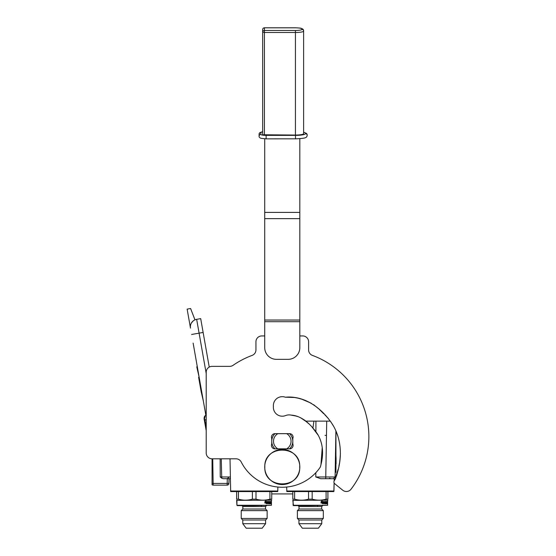 <?xml version="1.0" encoding="UTF-8"?>
<svg xmlns="http://www.w3.org/2000/svg" width="556" height="556" viewBox="0 0 556 556"><rect width="100%" height="100%" fill="white"/><g stroke="black" fill="none" stroke-linecap="round" stroke-linejoin="round"><path stroke-width="0.83" d="M312.938 427.995L313.904 421.128L330.333 421.128M335.094 476.978L315.815 476.978L320.687 478.702L333.343 478.702C334.483 478.452 334.483 478.452 333.343 478.702C334.483 478.452 334.483 478.452 333.343 478.702L335.094 476.978L335.9 430.969L335.094 476.978M313.904 421.128L305.876 421.128M230.017 458.811L230.677 491.573L277.694 491.573L271.738 491.573L277.694 491.573L277.791 491.017L230.573 491.017L230.677 491.573L234.229 491.573M223.415 478.702L221.74 478.236L220.252 476.978L220.134 458.811M315.926 421.128L315.905 431.546M315.822 472.704L315.815 476.978M223.581 478.702L230.358 478.702L229.03 478.702L228.905 483.428L212.058 483.428L212.058 478.758M212.739 458.811L213.17 485.138A1.758 1.758 0 0 1 213.115 485.138A1.758 1.758 0 0 0 213.17 485.138A1.758 1.758 0 0 1 213.115 485.138A1.758 1.758 0 0 0 213.17 485.138L227.154 485.138A1.758 1.758 0 0 0 227.279 485.131A1.758 1.758 90 0 1 227.154 485.138A1.758 1.758 0 0 0 227.279 485.131A1.758 1.758 90 0 0 227.397 485.117A1.758 1.758 0 0 0 227.522 485.096A1.758 1.758 90 0 0 227.64 485.068A1.758 1.758 0 0 0 227.758 485.034A1.758 1.758 90 0 0 228.905 483.428L229.093 478.702M213.059 485.131A1.758 1.758 0 0 1 212.058 484.742A1.758 1.758 0 0 0 212.955 485.124A1.758 1.758 0 0 1 212.378 484.95A1.758 1.758 0 0 0 213.059 485.131A1.758 1.758 0 0 1 213.011 485.131A1.758 1.758 0 0 0 213.115 485.138A1.758 1.758 0 0 1 213.059 485.131A1.758 1.758 0 0 0 213.115 485.138A1.758 1.758 0 0 1 213.059 485.131M212.058 468.812L212.058 458.811L236.015 458.811A5.852 5.852 0 0 1 241.234 462.015A45.988 45.988 0 0 0 320.291 467.13C324.03 454.634 323.154 443.667 317.664 434.243C311.749 425.555 302.506 415.679 291.017 415.096A9.362 9.362 0 0 0 285.589 415.568A8.896 8.896 0 0 1 273.378 407.319L273.378 405.567A8.896 8.896 0 0 0 273.42 406.443A8.896 8.896 0 0 0 273.378 407.319M230.573 491.017L230.677 491.573L236.634 491.573L236.634 499.17C236.634 500.504 236.634 500.504 236.634 499.17C236.634 500.504 236.634 500.504 236.634 499.17L238.441 499.17L238.441 491.573M326.094 491.573L326.094 499.17L327.908 499.17C327.908 500.504 327.908 500.504 327.908 499.17C327.908 500.504 327.908 500.504 327.908 499.17L327.908 491.573L333.864 491.573L334.107 482.879L333.961 491.017L286.743 491.017L286.847 491.573L328.262 491.573M333.343 478.702C334.483 478.452 334.483 478.452 333.343 478.702L320.687 478.702M330.778 478.702L329.534 478.181M329.583 478.229L330.049 478.542M330.201 478.605L330.723 478.702M229.072 477.104L227.279 478.702L227.154 485.138A1.758 1.758 90 0 0 227.279 485.131A1.758 1.758 0 0 0 227.397 485.117A1.758 1.758 90 0 0 227.522 485.096A1.758 1.758 0 0 0 227.64 485.068A1.758 1.758 90 0 0 227.758 485.034A1.758 1.758 0 0 0 228.905 483.428M264.719 335.935L261.793 335.935A5.852 5.852 0 0 0 255.941 341.787L255.941 349.912A5.852 5.852 0 0 1 252.125 355.395A86.597 86.597 0 0 0 233.054 365.327A5.852 5.852 0 0 1 229.725 366.362L212.058 366.362A5.852 5.852 0 0 0 206.206 372.214L206.206 452.959A5.852 5.852 0 0 0 212.058 458.811L212.058 484.742A1.758 1.758 0 0 0 212.378 484.95M286.674 487.035L286.847 491.573L290.399 491.573M230.33 476.978L220.252 476.978M286.743 491.017L286.847 491.573L292.803 491.573L292.803 499.17C292.803 500.504 292.803 500.504 292.803 499.17C292.803 500.504 292.803 500.504 292.803 499.17L294.61 499.17L294.61 491.573M193.134 343.121L205.831 415.144L204.497 416.576M204.087 418.717L206.033 429.774A3.51 3.51 0 0 0 206.206 430.407M205.247 415.638L205.31 415.582C204.497 416.166 204.101 417.264 204.115 418.883L205.31 415.582C204.497 416.166 204.101 417.264 204.115 418.883L206.033 429.774L204.115 418.883L204.698 416.256M205.831 415.144L202.273 394.982M190.43 325.879A7.603 7.603 0 0 0 190.493 328.137L187.136 309.129L190.597 308.517L194.968 319.839A7.603 7.603 0 0 1 196.657 319.332L200.695 318.616L203.128 332.446L199.097 333.155L206.206 373.479M209.237 367.085L203.128 332.446M201.64 391.382L201.119 391.48L203.287 400.744M194.148 348.883L197.297 366.745L196.775 366.835L199.124 377.121L198.61 377.211L199.486 382.187L200 382.097M193.87 320.416A7.603 7.603 0 0 0 191.333 323.112L193.127 320.965M191.605 334.476L199.097 333.155L196.657 319.332A7.603 7.603 100 0 0 190.493 328.137M205.31 415.582L204.504 418.557L206.206 427.39M204.504 418.557L204.115 418.883L204.504 418.557M201.119 391.48L199.486 382.187M199.208 377.587L198.687 377.677M252.375 491.573L252.375 499.17L255.996 499.17L255.996 491.573M252.375 499.17C247.733 500.504 243.09 500.504 238.441 499.17M271.738 491.573L271.738 499.17C271.738 500.504 271.738 500.504 271.738 499.17L269.931 499.17C265.281 500.504 260.639 500.504 255.996 499.17M269.931 491.573L269.931 499.17M267.144 510.623L241.221 510.623L241.221 518.456L267.144 518.456L267.144 510.623L265.539 509.011L242.833 509.011L241.221 510.623L241.221 518.456L242.777 520.006L265.594 520.006L267.144 518.456M246.169 528.2L242.777 523.696L246.169 528.2L262.203 528.2L265.594 523.696L242.777 523.696L242.777 520.006L241.221 518.456M237.273 505.612L254.182 505.612C238.336 505.612 238.336 505.612 254.182 505.612L271.446 505.265L236.925 505.265L236.925 500.351L271.738 500.178M242.708 505.612L246.989 505.612M236.634 491.573L236.634 499.17C236.634 500.504 236.634 500.504 236.634 499.17M262.96 500.178L264.024 500.157M267.36 503.006L267.36 501.519L267.054 502.318L265.351 502.318L265.01 503.027L266.762 503.027L266.463 503.757L267.36 503.006L266.296 503.757M267.179 501.985L267.179 503.006M265.309 502.235L264.934 503.027L264.934 501.533L265.97 500.782L265.643 501.519L267.297 501.519L267.019 502.235L265.163 502.235L264.788 503.027M265.81 500.782L265.643 501.519M267.116 501.519L266.845 502.235M269.604 502.819L269.458 501.519L270.89 501.519L270.445 503.395L270.96 503.395L271.029 501.95M270.445 502.388L270.445 502.819M270.98 501.519L271.258 503.826L271.147 502.819L271.015 503.826L270.445 503.646L270.619 501.95L269.403 501.95L269.403 502.388M269.041 502.388L268.583 501.95L269.041 502.388L268.506 503.826L268.506 501.95L267.853 501.95L268.402 502.819L267.624 502.819L267.533 503.826L267.651 501.519L269.132 501.519L269.257 503.395L269.813 503.395L269.841 502.888L269.458 502.819M268.93 501.519L269.021 501.957M267.804 502.819L267.533 503.826M268.214 502.388L268.214 502.819M267.804 502.388L267.804 502.026M268.743 502.819L268.506 503.826M269.041 502.819L269.132 503.826L269.736 503.826M269.577 502.318L269.813 502.819M270.028 502.568L270.028 503.646M270.133 501.95L270.133 503.826L270.292 501.95M270.828 503.395L270.786 503.826M270.751 501.519L270.751 501.95M270.751 502.388L270.751 502.819M271.057 502.388L271.168 501.95L270.98 502.388M268.583 501.95L268.541 502.388M270.661 501.519L270.661 501.95M271.029 502.353L271.029 502.888M271.738 499.17C271.738 500.504 271.738 500.504 271.738 499.17M308.545 491.573L308.545 499.17L312.166 499.17L312.166 491.573M308.545 499.17C303.903 500.504 299.253 500.504 294.61 499.17M326.094 499.17C321.451 500.504 316.809 500.504 312.166 499.17M323.314 510.623L297.39 510.623L297.39 518.456L323.314 518.456L323.314 510.623L321.702 509.011L299.003 509.011L297.39 510.623L297.39 518.456L298.947 520.006L321.764 520.006L323.314 518.456M321.764 523.696L298.947 523.696L298.947 520.006L298.947 523.696L302.339 528.2L318.373 528.2L321.764 523.696L321.764 520.006M292.803 500.178L293.443 505.612L310.352 505.612C294.506 505.612 294.506 505.612 310.352 505.612L327.616 505.265L293.095 505.265L293.095 500.351L327.908 500.178M298.878 505.612L303.159 505.612M292.803 491.573L292.803 499.17C292.803 500.504 292.803 500.504 292.803 499.17M319.13 500.178L320.186 500.157M310.352 491.573C289.294 491.573 289.294 491.573 310.352 491.573M323.529 503.006L323.529 501.519L323.224 502.318L321.521 502.318L321.18 503.027L322.932 503.027L322.633 503.757L323.529 503.006L322.466 503.757M323.349 501.985L323.349 503.006M321.479 502.235L321.097 503.027L321.097 501.533L322.139 500.782L321.813 501.519L323.467 501.519L323.189 502.235L321.326 502.235L320.951 503.027M321.98 500.782L321.813 501.519M323.286 501.519L323.015 502.235M325.767 502.819L325.628 501.519L327.06 501.519L326.789 503.395L327.394 501.519L327.428 503.826L327.143 502.819M327.227 502.819L327.185 503.826L326.678 503.826L326.789 501.95L325.573 501.95L325.573 502.388M325.746 502.318L326.198 502.568L326.122 503.826L325.302 503.826L325.211 502.819L324.711 502.819L324.669 503.826L324.669 501.95L323.974 502.026L324.572 502.819L323.794 502.819L323.703 503.826L323.703 501.7L325.302 501.519L325.427 503.395L325.983 503.395L326.011 502.888L325.628 502.819M325.1 501.519L324.711 502.388M325.19 502.388L325.19 502.819M323.974 502.819L323.703 503.826M324.384 502.388L324.384 502.819M323.974 502.388L323.974 502.026M324.912 502.819L324.669 503.826M325.983 503.395L325.906 503.826M326.302 501.95L326.302 503.826L326.462 501.95M326.998 503.395L326.956 503.826M326.921 501.519L326.921 501.95M326.921 502.388L326.921 502.819M324.753 501.95L324.912 502.388L325.177 501.95M327.227 502.388L327.338 501.95L327.143 502.388M326.775 502.388L326.775 502.819M326.831 501.519L326.831 501.95M327.192 502.353L327.192 502.888M327.164 501.519L327.192 501.95M292.803 438.566A3.51 3.51 0 0 0 289.586 433.652L274.956 433.652A3.51 3.51 0 0 0 271.738 438.566L271.738 443.945A3.51 3.51 0 0 0 274.956 448.859L289.586 448.859A3.51 3.51 0 0 0 292.803 443.945L292.803 438.566M273.378 405.567A8.896 8.896 0 0 1 285.353 397.22C305.258 395.288 322.737 409.028 332.842 424.958C342.941 441.603 342.26 463.287 334.371 480.579A2.342 2.342 0 0 0 334.781 483.783L342.704 490.197A5.852 5.852 0 0 0 351.038 489.204A86.597 86.597 0 0 0 312.416 355.395A5.852 5.852 0 0 1 308.601 349.912L308.601 341.787A5.852 5.852 0 0 0 302.749 335.935L299.823 335.935M334.92 479.724L335.949 477.562M336.401 476.318L337.381 472.788M337.826 470.765L337.972 470.098M338.965 465.858L339.765 461.834M339.959 460.424L340.397 453.411M337.673 435.682L336.185 431.651M333.524 426.146L330.813 421.809M328.478 418.682L325.072 415.012M323.787 413.796L321.368 411.384M314.404 405.261L313.501 404.657M311.096 403.204L305.682 400.563M303.381 399.674L297.814 398.089M294.548 397.512L285.513 397.199M320.944 464.774L322.237 447.615M318.289 435.355L312.076 427.112M308.358 423.422L304.403 420.009M294.666 415.679L298.231 416.687L294.61 415.673M289.551 433.652A10.529 10.529 0 0 1 289.586 433.68A10.529 10.529 0 0 1 289.586 448.831A10.529 10.529 0 0 1 289.551 448.859M274.984 448.859A10.529 10.529 0 0 1 274.984 433.652M288.175 448.831L277.84 448.831A8.778 8.778 0 0 1 277.84 433.68L276.36 433.68M277.84 433.68L286.701 433.68A8.778 8.778 0 0 1 286.701 448.831M264.719 320.041L264.719 347.639A11.704 11.704 0 0 0 276.415 359.343L288.119 359.343A11.704 11.704 0 0 0 299.823 347.639L299.823 218.64L264.719 218.64L264.719 320.041L299.823 320.041M264.719 218.64L264.719 138.826M299.823 138.687L299.823 218.64M305.89 421.128L304.667 420.19M322.028 412.052L319.311 409.348M318.922 408.973L313.702 404.789M311.541 403.454L305.967 400.688M306.947 422.067L300.504 417.695M296.848 416.201L291.017 415.096M271.738 493.916L292.803 493.916M334.955 483.915L342.704 490.197A5.852 5.852 0 0 0 351.038 489.204M285.353 397.22L288.793 397.019M294.743 397.54L298.697 398.291M301.331 399L310.846 403.058M313.792 404.851L318.609 408.674M318.824 408.875L321.771 411.794M324.822 414.776L327.818 417.883M340.328 456.052L339.584 462.912M338.159 469.264L334.837 479.877M299.712 466.998C300.789 489.502 263.746 489.502 264.823 466.998C263.746 444.494 300.789 444.494 299.712 466.998M299.823 466.998A17.556 17.556 0 0 1 282.267 484.554A17.556 17.556 0 0 1 264.719 466.998A17.556 17.556 0 0 1 282.267 449.45A17.556 17.556 0 0 1 299.823 466.998A17.556 17.556 0 0 1 282.267 484.554A17.556 17.556 0 0 1 264.719 466.998M295.493 135.372L295.493 138.854C304.98 138.312 306.78 138.117 307.197 135.372L307.197 134.969A1.758 1.731 180 0 0 305.439 133.238L305.439 133.642A9.945 1.731 180 0 1 295.493 135.372L266.122 135.372C262.925 135.316 261.167 135.011 260.854 134.455L260.854 132.425L262.668 131.737M260.854 132.425A1.758 1.731 0 0 0 259.103 134.156L259.103 136.185A1.758 1.731 -0 0 1 260.854 134.455M264.427 27.828L264.427 32.505L295.438 32.505L295.438 30.469A6.436 1.119 0 0 0 301.873 29.35A1.758 1.731 180 0 1 303.625 31.08L303.625 133.642A8.194 1.425 180 0 1 295.438 135.066L295.438 32.505A8.194 1.425 -0 0 0 303.625 31.08L303.625 30.67A1.758 1.731 180 0 0 301.873 28.947A6.436 1.119 0 0 0 295.438 27.828L264.427 27.828A1.758 1.731 180 0 0 262.668 29.558L262.668 134.761L295.438 135.066M264.427 135.066L264.427 32.505L262.668 32.199L262.668 134.761M335.588 448.991L335.935 472.392L335.935 431.053M336.067 458.54L336.067 463.864M335.935 455.329L336.067 458.429M325.038 435.383L326.024 435.383M325.74 478.702L326.713 421.128M221.74 478.236L221.26 458.811M206.206 419.412L204.406 420.544M265.539 509.011L265.539 506.551L242.833 506.551L241.902 505.612L242.833 506.551L242.833 509.011L241.221 510.623M321.702 509.011L321.702 506.551L299.003 506.551L298.065 505.612M264.719 321.695L299.823 321.695M299.823 212.399L264.719 212.399M266.122 138.826L266.122 135.372M307.197 135.372A1.758 1.731 180 0 0 305.439 133.642M305.439 133.238A9.945 1.731 0 0 0 303.625 132.245M259.103 136.185C258.985 137.082 259.624 137.791 261.021 138.312L266.122 138.854L295.493 138.826M262.668 32.199A1.758 1.731 180 0 1 264.427 30.469L295.438 30.469M301.873 29.35L301.873 28.947M335.588 468.882L335.935 468.882M334.142 480.968L334.184 478.487L334.142 480.968M277.791 491.017L277.861 487.035L277.791 491.017M333.961 491.017L333.864 491.573L333.961 491.017M265.594 523.696L265.594 520.006M261.383 505.612L261.383 506.551M265.539 506.551L266.47 505.612M236.925 505.265L236.634 500.178M271.446 505.265L271.446 500.351M242.777 523.696L242.777 520.006M242.833 509.011L242.833 506.551M317.552 505.612L317.552 506.551M299.003 509.011L299.003 506.551L299.003 509.011L297.39 510.623M321.702 506.551L322.64 505.612M327.616 505.265L327.616 500.351M302.339 528.2L298.947 523.696M259.103 134.156L259.881 132.585L262.668 131.689M307.197 134.969L306.565 133.461L303.625 132.168M303.625 30.67L302.784 29.037C300.754 28.189 302.179 28.134 295.438 27.8L264.427 27.8A1.758 1.758 0 0 0 262.668 29.558"/></g></svg>
